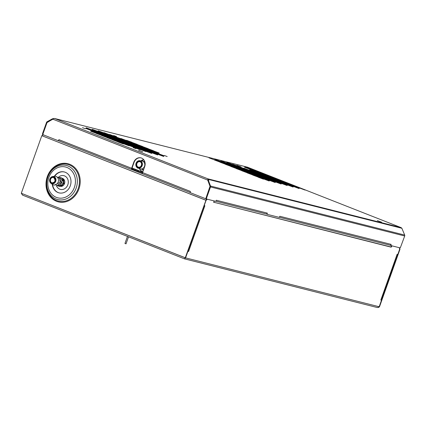 <?xml version="1.0" encoding="UTF-8"?>
<svg xmlns="http://www.w3.org/2000/svg" width="426" height="426" viewBox="0 0 426 426"><rect width="100%" height="100%" fill="white"/><g stroke="black" fill="none" stroke-linecap="round" stroke-linejoin="round"><path stroke-width="0.64" d="M214.017 201.317A1.363 1.171 104.2 0 1 213.996 202.297L213.65 202.361L214.156 200.939L207.281 199.203L214.022 200.907L213.996 202.297A1.363 1.171 104.2 0 0 214.017 201.317M391.201 247.043A1.363 1.171 -75.8 0 0 390.93 245.578A1.363 1.171 -75.8 0 1 391.201 247.043L213.996 202.297L391.148 247.181L392.085 245.871L399.386 247.714L399.625 249.322L397.799 254.45L399.625 249.322L399.386 247.714L392.085 245.871L391.201 247.043M206.743 199.064L206.141 199.656L206.743 199.064M204.368 205.604L204.027 206.067L204.672 206.301L204.011 206.099L204.672 206.301L204.187 206.109L204.368 205.604M188.095 251.303L188.281 250.776L187.93 251.26L188.58 251.494L187.909 251.324L185.576 257.874L206.077 200.295L41.801 135.692L21.3 193.271L185.576 257.874L206.402 198.979L206.077 200.295L205.779 200.22L41.801 135.692L43.415 134.77L41.801 135.692L21.3 193.271L185.278 257.799L184.495 258.854L377.399 307.561L379.172 306.757L381.504 300.213L380.855 299.979L381.504 300.213L380.833 300.042L397.128 254.279L397.799 254.45L397.128 254.279L380.833 300.042L381.504 300.213L379.172 306.757L379.47 306.832L378.299 307.508L379.47 306.832L399.977 249.258L399.679 249.183L379.172 306.757L377.399 307.561L184.41 258.822L185.576 257.874L379.47 306.832L399.977 249.258L399.274 247.612L399.977 249.258L399.679 249.183L379.172 306.757L185.576 257.874L185.172 258.076L185.576 257.874L187.909 251.324L188.58 251.494L188.782 250.925L188.122 250.722L188.782 250.925L188.58 251.494L188.095 251.303M391.558 245.738L391.249 246.169L391.558 245.738M206.03 200.438L207.281 199.203L206.03 200.438L204.203 205.561L204.874 205.731L188.782 250.925L204.874 205.731L204.203 205.561L206.03 200.438M396.952 254.775L381.227 299.499L396.952 254.775M399.513 248.576L399.679 249.183L399.513 248.576M184.405 258.822L185.576 257.874L185.278 257.799L206.424 198.921L185.278 257.799L184.399 258.816L22.519 195.119L184.405 258.822L22.61 195.151L21.3 193.271L22.519 195.119L184.405 258.822M59.134 192.898A10.783 9.281 104.2 0 1 52.611 184.527M54.698 176.263A10.783 9.281 104.2 0 1 64.411 171.992M52.297 184.309A10.783 9.281 -75.8 0 0 58.985 192.861A10.783 9.281 -75.8 0 0 70.279 185.816A10.783 9.281 -75.8 0 0 64.262 171.955A10.783 9.281 -75.8 0 0 54.32 176.311M133.657 169.473L134.6 169.841L133.657 169.473M138.583 171.412L142.476 172.94L138.583 171.412M138.264 171.63L138.583 171.673C138.514 170.72 137.497 170.08 135.532 169.745L134.307 170.15L138.264 171.63M29.815 197.989L35.534 200.241M178.004 256.303L183.723 258.555M142.811 151.858L138.588 150.277L142.811 151.858M241.111 166.933L236.888 165.357L241.111 166.933M381.589 222.212L377.367 220.636L381.589 222.212M113.667 135.543L116.506 136.602L113.667 135.543M82.506 127.672L85.344 128.732L82.506 127.672M164.345 155.485L167.184 156.544L164.345 155.485M133.184 147.614L136.022 148.674L133.184 147.614M125.542 141.57L130.825 143.541L125.542 141.57M120.079 139.419L125.361 141.389L120.079 139.419M114.61 137.268L119.892 139.238L114.61 137.268M109.147 135.117L114.429 137.087L109.147 135.117M103.678 132.965L108.96 134.935L103.678 132.965M98.214 130.814L103.497 132.784L98.214 130.814M131.517 143.077L136.799 145.048L131.517 143.077M126.053 140.926L131.336 142.902L126.053 140.926M120.59 138.775L125.867 140.75L120.59 138.775M115.121 136.624L120.404 138.599L115.121 136.624M109.658 134.478L114.935 136.448L109.658 134.478M137.497 144.59L142.774 146.56L137.497 144.59M132.028 142.438L137.31 144.409L132.028 142.438M126.565 140.287L131.842 142.257L126.565 140.287M119.823 139.739L125.106 141.709L119.823 139.739M114.36 137.587L119.637 139.563L114.36 137.587M108.891 135.436L114.173 137.412L108.891 135.436M103.427 133.285L108.705 135.26L103.427 133.285M97.959 131.139L103.241 133.109L97.959 131.139M125.798 141.251L131.08 143.221L125.798 141.251M120.334 139.1L125.611 141.07L120.334 139.1M114.866 136.948L120.148 138.919L114.866 136.948M109.402 134.797L114.679 136.767L109.402 134.797M103.933 132.646L109.216 134.616L103.933 132.646M131.772 142.758L137.055 144.728L131.772 142.758M126.309 140.607L131.586 142.577L126.309 140.607M120.84 138.455L126.123 140.426L120.84 138.455M130.755 144.041L136.038 146.011L130.755 144.041M136.73 145.548L142.012 147.524L136.73 145.548M142.705 147.061L147.987 149.031L142.705 147.061M136.219 146.193L141.501 148.163L136.219 146.193M142.199 147.7L147.476 149.675L142.199 147.7M148.173 149.212L153.451 151.182L148.173 149.212M141.688 148.344L146.97 150.314L141.688 148.344M147.662 149.851L152.945 151.826L147.662 149.851M153.637 151.363L158.919 153.333L153.637 151.363M147.151 150.495L152.433 152.465L147.151 150.495M153.126 152.002L158.408 153.972L153.126 152.002M152.62 152.646L157.902 154.617L152.62 152.646M158.594 154.153L163.877 156.124L158.594 154.153M131.011 143.722L136.288 145.692L131.011 143.722M136.986 145.229L142.268 147.199L136.986 145.229M142.96 146.741L148.243 148.711L142.96 146.741M136.474 145.873L141.757 147.843L136.474 145.873M142.449 147.38L147.731 149.35L142.449 147.38M148.424 148.887L153.706 150.863L148.424 148.887M141.943 148.024L147.22 149.995L141.943 148.024M147.918 149.531L153.2 151.502L147.918 149.531M153.892 151.038L159.175 153.014L153.892 151.038M147.407 150.176L152.689 152.146L147.407 150.176M153.381 151.683L158.664 153.653L153.381 151.683M152.875 152.327L158.153 154.297L152.875 152.327M158.85 153.834L164.127 155.804L158.85 153.834M158.339 154.478L163.621 156.448L158.339 154.478M113.849 138.232L119.131 140.202L113.849 138.232M108.38 136.08L113.662 138.051L108.38 136.08M102.916 133.929L108.199 135.899L102.916 133.929M97.453 131.778L102.73 133.748L97.453 131.778M91.984 129.626L97.266 131.597L91.984 129.626M107.874 136.725L113.156 138.695L107.874 136.725M102.405 134.573L107.687 136.544L102.405 134.573M96.942 132.422L102.224 134.392L96.942 132.422M91.473 130.271L96.755 132.241L91.473 130.271M86.009 128.119L91.292 130.09L86.009 128.119M101.899 135.212L107.176 137.183L101.899 135.212M96.43 133.061L101.713 135.031L96.43 133.061M90.967 130.91L96.244 132.885L90.967 130.91M113.593 138.551L118.875 140.521L113.593 138.551M108.129 136.4L113.407 138.37L108.129 136.4M102.661 134.249L107.943 136.224L102.661 134.249M97.197 132.097L102.474 134.073L97.197 132.097M91.728 129.946L97.011 131.922L91.728 129.946M86.265 127.8L91.542 129.77L86.265 127.8M107.618 137.044L112.901 139.014L107.618 137.044M102.155 134.893L107.432 136.863L102.155 134.893M96.686 132.742L101.968 134.712L96.686 132.742M91.223 130.59L96.5 132.561L91.223 130.59M85.754 128.439L91.036 130.409L85.754 128.439M101.644 135.537L106.926 137.507L101.644 135.537M96.175 133.386L101.457 135.356L96.175 133.386M90.711 131.235L95.994 133.205L90.711 131.235M124.781 142.534L130.063 144.505L124.781 142.534M118.806 141.022L124.083 142.998L118.806 141.022M112.831 139.515L118.109 141.485L112.831 139.515M130.244 144.686L135.527 146.656L130.244 144.686M124.27 143.173L129.552 145.149L124.27 143.173M118.295 141.666L123.577 143.637L118.295 141.666M135.713 146.837L140.99 148.807L135.713 146.837M129.738 145.325L135.015 147.3L129.738 145.325M123.764 143.818L129.041 145.788L123.764 143.818M141.176 148.988L146.459 150.958L141.176 148.988M135.202 147.476L140.484 149.446L135.202 147.476M146.645 151.139L151.922 153.11L146.645 151.139M140.671 149.627L145.948 151.597L140.671 149.627M119.062 140.702L124.339 142.673L119.062 140.702M124.525 142.854L129.808 144.824L124.525 142.854M129.994 145.005L135.271 146.975L129.994 145.005M135.457 147.156L140.74 149.127L135.457 147.156M140.921 149.308L146.203 151.278L140.921 149.308M146.39 151.459L151.672 153.429L146.39 151.459M113.082 139.195L118.364 141.166L113.082 139.195M118.55 141.347L123.833 143.317L118.55 141.347M124.014 143.498L129.296 145.468L124.014 143.498M129.483 145.649L134.765 147.62L129.483 145.649M134.946 147.801L140.229 149.771L134.946 147.801M107.107 137.683L112.389 139.659L107.107 137.683M112.576 139.834L117.858 141.81L112.576 139.834M118.039 141.986L123.322 143.961L118.039 141.986M92.24 129.307L97.522 131.277L92.24 129.307M97.703 131.458L102.986 133.429L97.703 131.458M103.172 133.61L108.449 135.58L103.172 133.61M108.635 135.761L113.918 137.731L108.635 135.761M114.104 137.912L119.381 139.882L114.104 137.912M119.568 140.063L124.85 142.034L119.568 140.063M125.036 142.215L130.313 144.185L125.036 142.215M130.5 144.361L135.782 146.336L130.5 144.361M135.969 146.512L141.246 148.488L135.969 146.512M141.432 148.663L146.714 150.639L141.432 148.663M146.901 150.815L152.178 152.785L146.901 150.815M152.364 152.966L157.647 154.936L152.364 152.966M107.363 137.364L112.645 139.334L107.363 137.364M113.337 138.876L118.62 140.846L113.337 138.876M119.312 140.383L124.594 142.353L119.312 140.383M125.292 141.89L130.569 143.86L125.292 141.89M131.267 143.402L136.544 145.373L131.267 143.402M137.241 144.909L142.518 146.879L137.241 144.909M208.985 157.844L214.262 159.814L208.985 157.844M214.448 159.995L219.731 161.965L214.448 159.995M219.917 162.146L225.194 164.116L219.917 162.146M225.381 164.298L230.663 166.268L225.381 164.298M230.849 166.449L236.126 168.419L230.849 166.449M236.313 168.6L241.595 170.57L236.313 168.6M241.782 170.751L247.059 172.722L241.782 170.751M247.245 172.903L252.527 174.873L247.245 172.903M252.714 175.054L257.991 177.024L252.714 175.054M258.177 177.2L263.46 179.176L258.177 177.2M214.96 159.351L220.242 161.326L214.96 159.351M220.423 161.502L225.705 163.477L220.423 161.502M225.892 163.653L231.169 165.623L225.892 163.653M231.355 165.805L236.638 167.775L231.355 165.805M236.824 167.956L242.101 169.926L236.824 167.956M242.287 170.107L247.57 172.077L242.287 170.107M247.756 172.258L253.033 174.229L247.756 172.258M253.22 174.41L258.502 176.38L253.22 174.41M258.688 176.561L263.966 178.531L258.688 176.561M264.152 178.712L269.434 180.683L264.152 178.712M220.934 160.863L226.217 162.833L220.934 160.863M226.398 163.014L231.68 164.984L226.398 163.014M231.866 165.166L237.149 167.136L231.866 165.166M237.33 167.317L242.612 169.287L237.33 167.317M242.799 169.463L248.081 171.438L242.799 169.463M248.262 171.614L253.545 173.59L248.262 171.614M253.731 173.765L259.008 175.741L253.731 173.765M259.194 175.917L264.477 177.887L259.194 175.917M264.663 178.068L269.94 180.038L264.663 178.068M270.127 180.219L275.409 182.19L270.127 180.219M226.909 162.37L232.191 164.34L226.909 162.37M232.378 164.521L237.655 166.491L232.378 164.521M237.841 166.672L243.124 168.643L237.841 166.672M243.305 168.824L248.587 170.794L243.305 168.824M248.773 170.975L254.056 172.945L248.773 170.975M254.237 173.126L259.519 175.097L254.237 173.126M259.706 175.278L264.988 177.248L259.706 175.278M265.169 177.429L270.451 179.399L265.169 177.429M270.638 179.58L275.915 181.551L270.638 179.58M276.101 181.732L281.384 183.702L276.101 181.732M243.816 168.179L249.098 170.15L243.816 168.179M249.285 170.331L254.562 172.301L249.285 170.331M254.748 172.482L260.03 174.452L254.748 172.482M260.217 174.633L265.494 176.604L260.217 174.633M265.68 176.785L270.963 178.755L265.68 176.785M271.144 178.936L276.426 180.906L271.144 178.936M276.612 181.087L281.895 183.058L276.612 181.087M282.076 183.239L287.358 185.209L282.076 183.239M249.79 169.692L255.073 171.662L249.79 169.692M255.259 171.843L260.536 173.813L255.259 171.843M260.723 173.994L266.005 175.965L260.723 173.994M266.191 176.14L271.469 178.116L266.191 176.14M271.655 178.292L276.937 180.267L271.655 178.292M277.124 180.443L282.401 182.419L277.124 180.443M282.587 182.594L287.87 184.565L282.587 182.594M288.056 184.746L293.333 186.716L288.056 184.746M244.833 166.896L250.115 168.866L244.833 166.896M250.302 169.047L255.584 171.018L250.302 169.047M255.765 171.199L261.047 173.169L255.765 171.199M261.234 173.35L266.511 175.32L261.234 173.35M266.697 175.501L271.98 177.472L266.697 175.501M272.166 177.653L277.443 179.623L272.166 177.653M277.63 179.804L282.912 181.774L277.63 179.804M283.098 181.955L288.375 183.925L283.098 181.955M288.562 184.107L293.844 186.077L288.562 184.107M294.031 186.258L299.308 188.228L294.031 186.258M214.704 159.675L219.986 161.646L214.704 159.675M220.173 161.827L225.45 163.797L220.173 161.827M225.636 163.978L230.919 165.948L225.636 163.978M231.1 166.124L236.382 168.1L231.1 166.124M236.568 168.275L241.851 170.251L236.568 168.275M242.032 170.427L247.314 172.402L242.032 170.427M247.501 172.578L252.783 174.548L247.501 172.578M252.964 174.729L258.247 176.699L252.964 174.729M258.433 176.881L263.71 178.851L258.433 176.881M263.896 179.032L269.179 181.002L263.896 179.032M220.679 161.182L225.961 163.153L220.679 161.182M226.147 163.334L231.424 165.304L226.147 163.334M231.611 165.485L236.893 167.455L231.611 165.485M237.08 167.636L242.357 169.607L237.08 167.636M242.543 169.788L247.825 171.758L242.543 169.788M248.007 171.939L253.289 173.909L248.007 171.939M253.475 174.09L258.758 176.06L253.475 174.09M258.939 176.242L264.221 178.212L258.939 176.242M264.408 178.393L269.69 180.363L264.408 178.393M269.871 180.539L275.153 182.514L269.871 180.539M226.653 162.689L231.936 164.665L226.653 162.689M232.122 164.841L237.399 166.816L232.122 164.841M237.586 166.992L242.868 168.962L237.586 166.992M243.054 169.143L248.331 171.114L243.054 169.143M248.518 171.295L253.8 173.265L248.518 171.295M253.987 173.446L259.264 175.416L253.987 173.446M259.45 175.597L264.732 177.567L259.45 175.597M264.919 177.749L270.196 179.719L264.919 177.749M270.382 179.9L275.665 181.87L270.382 179.9M275.846 182.051L281.128 184.021L275.846 182.051M232.628 164.202L237.91 166.172L232.628 164.202M238.097 166.353L243.374 168.323L238.097 166.353M243.56 168.504L248.843 170.475L243.56 168.504M249.029 170.656L254.306 172.626L249.029 170.656M254.492 172.802L259.775 174.777L254.492 172.802M259.961 174.953L265.238 176.928L259.961 174.953M265.425 177.104L270.707 179.08L265.425 177.104M270.893 179.255L276.17 181.226L270.893 179.255M276.357 181.407L281.639 183.377L276.357 181.407M281.826 183.558L287.103 185.528L281.826 183.558M249.535 170.011L254.817 171.982L249.535 170.011M255.004 172.163L260.286 174.133L255.004 172.163M260.467 174.314L265.749 176.284L260.467 174.314M265.936 176.465L271.213 178.435L265.936 176.465M271.399 178.616L276.682 180.587L271.399 178.616M276.868 180.768L282.145 182.738L276.868 180.768M282.332 182.919L287.614 184.889L282.332 182.919M287.8 185.065L293.077 187.041L287.8 185.065M244.583 167.216L249.86 169.191L244.583 167.216M250.046 169.367L255.328 171.343L250.046 169.367M255.515 171.518L260.792 173.488L255.515 171.518M260.978 173.67L266.261 175.64L260.978 173.67M266.442 175.821L271.724 177.791L266.442 175.821M271.91 177.972L277.193 179.942L271.91 177.972M277.374 180.123L282.656 182.094L277.374 180.123M282.843 182.275L288.125 184.245L282.843 182.275M288.306 184.426L293.589 186.396L288.306 184.426M293.775 186.577L299.052 188.548L293.775 186.577M250.557 168.728L255.834 170.698L250.557 168.728M256.021 170.879L261.303 172.85L256.021 170.879M261.489 173.031L266.767 175.001L261.489 173.031M266.953 175.182L272.235 177.152L266.953 175.182M272.422 177.333L277.699 179.303L272.422 177.333M277.885 179.479L283.168 181.455L277.885 179.479M283.349 181.63L288.631 183.606L283.349 181.63M288.817 183.782L294.1 185.757L288.817 183.782M294.281 185.933L299.563 187.903L294.281 185.933M299.75 188.084L305.032 190.055L299.75 188.084M401.212 227.681L401.872 228.277L208.33 179.405L208.037 178.872L207.718 180.129L210.018 186.306L207.92 180.667L208.708 180.475L208.33 179.405L207.845 179.676M389.747 245.142A1.209 1.044 -75.8 0 0 391.127 244.386L390.882 245.562L400.27 247.937L404.7 235.993L210.503 186.955A1.209 1.044 104.2 0 0 210.508 186.04L208.405 180.4M404.7 235.993A1.209 1.044 -75.8 0 0 404.7 235.077L401.872 228.277M391.127 244.386L279.839 216.286L279.275 217.382L267.081 214.305L267.326 213.122A1.209 1.044 -75.8 0 1 266.058 213.916L215.844 201.237M267.326 213.122L216.349 200.252L215.785 201.349L206.397 198.979L206.642 197.802L206.157 197.611L210.018 186.764A0.607 0.522 -75.8 0 0 210.018 186.306L205.753 198.75L190.22 192.637L190.363 191.396A1.209 0.612 -68.5 0 0 190.518 192.674M210.503 186.955L206.642 197.802M267.081 214.305L266.649 213.868M390.882 245.562L390.445 245.131M207.973 180.038L208.037 178.872L401.036 227.606L247.581 167.216L247.043 167.349L247.581 167.216L247.538 167.525L247.581 167.216L54.432 118.439L247.506 167.194M131.874 168.659L133.673 169.42L133.471 169.99L131.831 169.575A1.209 0.612 -68.5 0 1 131.794 169.564L59.097 140.953A1.209 0.612 111.5 0 0 59.102 140.958A1.209 0.612 111.5 0 1 58.942 139.675L58.277 140.713L42.744 134.6L47.009 122.619L43.148 133.46L42.664 133.274L46.525 122.427A1.209 1.044 104.2 0 1 47.094 121.735L52.201 118.929L52.403 119.466L47.297 122.273A0.607 0.522 -75.8 0 0 47.009 122.619L53.692 118.577L54.581 118.481L53.564 118.641M206.397 198.979L205.753 198.75M206.157 197.611L205.912 198.788M42.664 133.274L42.419 134.451L42.749 134.584M52.201 118.929L53.5 118.476M52.499 119.008L52.627 119.344M133.673 169.42L132.033 169.005A0.607 0.309 111.5 0 1 132.012 169A0.607 0.309 111.5 0 1 131.938 168.361L134.068 162.381A6.811 5.863 104.2 0 1 141.049 157.897M58.277 140.713L58.815 140.41M142.726 173.867A1.209 0.612 111.5 0 0 142.763 173.877L190.23 192.557L142.726 173.867A1.209 0.612 111.5 0 1 142.572 172.589L144.696 166.609A6.811 5.863 -75.8 0 0 140.9 157.854A6.811 5.863 -75.8 0 0 133.764 162.306L131.639 168.286A1.209 0.612 -68.5 0 0 131.794 169.564M59.102 140.958A1.209 0.612 111.5 0 0 59.134 140.969L131.756 169.548M208.021 180.203L52.888 119.2M137.225 166.278A2.796 2.407 104.2 0 1 137.161 163.014A2.796 2.407 104.2 0 1 139.877 161.736A2.796 2.407 104.2 0 1 141.091 162.599A2.796 2.407 104.2 0 1 141.176 165.826A2.796 2.407 104.2 0 1 138.509 167.162A2.796 2.407 104.2 0 1 137.225 166.278M136.954 166.396A3.025 2.604 -75.8 0 0 140.644 166.662A3.025 2.604 -75.8 0 0 141.139 162.423A3.025 2.604 -75.8 0 0 137.449 162.157A3.025 2.604 -75.8 0 0 136.954 166.396M137.113 161.608A3.791 3.264 104.2 0 1 137.14 161.582A3.791 3.264 104.2 0 1 139.728 160.693L137.097 161.614L135.803 164.676C136.687 167.296 137.38 168.408 137.88 168.009L139.968 168.797A4.047 3.483 -75.8 0 0 143.424 167.988A4.047 3.483 -75.8 0 0 144.712 163.776A4.047 3.483 -75.8 0 0 141.938 160.985L139.728 160.693A3.791 3.264 104.2 0 1 142.327 163.302A3.791 3.264 104.2 0 1 141.118 167.248A3.791 3.264 104.2 0 1 141.091 167.274A3.791 3.264 104.2 0 1 137.88 168.009A3.791 3.264 104.2 0 1 135.851 165.213A3.791 3.264 104.2 0 1 137.092 161.63M141.144 168.989L141.767 169.244A4.047 3.483 -75.8 0 0 143.722 169.356M144.824 161.784A4.047 3.483 -75.8 0 0 143.738 161.449L143.067 161.374M144.265 161.555A4.164 3.584 104.2 0 1 144.76 161.582M143.562 169.804A4.164 3.584 104.2 0 1 142.284 169.399M143.301 169.857L141.991 169.324M143.567 161.433L144.59 161.284M141.554 169.159L143.253 170.155M142.96 171.492L140.639 170.576L139.819 168.744M143.69 159.659L142.066 161.007M139.35 168.563L139.914 169.559M140.639 170.576L142.529 172.706M140.878 161.012L141.661 160.267L143.413 159.723M67.542 185.454A6.811 5.863 -75.8 0 0 67.558 185.427A6.811 5.863 -75.8 0 0 67.835 184.746A6.811 5.863 104.2 0 0 68.277 182.568L68.282 182.509A7.077 6.092 104.2 0 1 67.825 184.772A7.077 6.092 -75.8 0 1 67.532 185.48A7.077 6.092 -75.8 0 1 61.706 189.559A7.077 6.092 -75.8 0 1 56.386 185.48M58.474 177.216A7.077 6.092 104.2 0 1 65.093 176.151A7.077 6.092 104.2 0 1 68.282 182.509M61.2 177.796L61.658 177.914L64.177 183.409L59.523 186.38L59.06 186.268M59.033 186.258L58.644 186.135C60.801 186.726 62.43 185.853 63.527 183.521L63.618 183.271C64.251 180.746 63.565 178.957 61.568 177.914L60.769 177.711M59.89 177.493L61.568 177.914L63.831 181.125L62.356 185.278L60.673 184.852L62.153 180.704L59.89 177.493L59.07 177.674M63.107 183.212L61.333 182.749L59.432 178.073M63.831 181.125L62.153 180.704M56.77 185.443L58.644 186.135L62.356 185.278M56.962 185.709L60.673 184.852M57.643 185.188L61.333 182.749M54.544 185.033L60.114 182.392L59.693 178.451L56.642 176.737M50.902 183.265L52.382 184.373A4.425 3.813 -75.8 0 0 58.208 182.046A4.425 3.813 -75.8 0 0 54.422 176.295L52.595 176.566A3.669 3.158 104.2 0 1 55.731 181.338A3.669 3.158 104.2 0 1 50.902 183.265A3.669 3.158 104.2 0 1 49.842 179.016A3.669 3.158 104.2 0 1 52.595 176.566M53.665 176.689C50.028 175.539 47.952 182.371 51.578 183.553A3.594 3.094 -75.8 0 0 51.903 183.659A3.594 3.094 -75.8 0 0 55.731 181.125A3.594 3.094 -75.8 0 0 53.99 176.795A3.594 3.094 -75.8 0 0 53.665 176.689A3.594 3.094 -75.8 0 0 49.842 179.224A3.594 3.094 -75.8 0 0 51.567 183.553L51.903 183.659M53.862 177.152A3.216 2.769 104.2 0 1 55.423 181.023A3.216 2.769 104.2 0 1 51.999 183.292A3.216 2.769 104.2 0 1 51.706 183.201A3.216 2.769 104.2 0 1 50.151 179.33A3.216 2.769 104.2 0 1 53.575 177.056A3.216 2.769 104.2 0 1 53.852 177.147C57.052 178.153 55.172 184.346 51.999 183.292M53.554 177.131C50.374 176.124 48.559 182.094 51.727 183.127A3.142 2.705 -75.8 0 0 52.015 183.223A3.142 2.705 -75.8 0 0 55.359 181.002A3.142 2.705 -75.8 0 0 53.836 177.221A3.142 2.705 -75.8 0 0 53.554 177.131A3.142 2.705 -75.8 0 0 50.215 179.341A3.142 2.705 -75.8 0 0 51.722 183.127L52.015 183.223M53.697 177.573A2.764 2.375 -75.8 0 0 53.596 177.535A2.764 2.375 -75.8 0 0 53.463 177.498A2.764 2.375 -75.8 0 0 50.566 179.303A2.764 2.375 -75.8 0 0 51.86 182.775A2.764 2.375 -75.8 0 0 52.11 182.855A2.764 2.375 -75.8 0 0 52.249 182.882A2.764 2.375 -75.8 0 0 55.002 181.05A2.764 2.375 -75.8 0 0 53.708 177.578C55.87 180.48 55.337 182.237 52.11 182.855M128.524 236.835L126.027 243.853L124.962 243.438L127.465 236.414M266.266 213.943L266.612 214.033L266.266 213.943M390.062 245.206L390.413 245.291L390.062 245.206M47.329 176.572A19.671 16.933 -75.8 0 0 56.53 201.29A19.671 16.933 -75.8 0 0 78.906 189A19.671 16.933 -75.8 0 0 69.704 164.282A19.671 16.933 -75.8 0 0 47.329 176.572M58.602 140.745L59.017 140.91L58.602 140.745M131.906 169.596L142.646 173.819L131.906 169.596M132.071 167.982L141.613 171.737M74.374 187.424A15.89 13.675 104.2 0 1 74.332 187.546A15.89 13.675 104.2 0 1 56.248 197.334A15.89 13.675 104.2 0 1 48.868 177.386A15.89 13.675 104.2 0 1 48.91 177.269A15.89 13.675 104.2 0 1 66.994 167.482A15.89 13.675 104.2 0 1 74.374 187.424M76.11 188.201A17.583 15.134 104.2 0 1 56.094 199.033A17.583 15.134 104.2 0 1 47.925 176.96A17.583 15.134 104.2 0 1 47.973 176.827A17.583 15.134 104.2 0 1 67.99 165.996A17.583 15.134 104.2 0 1 76.158 188.068A17.583 15.134 104.2 0 1 76.11 188.201M78.144 188.723A18.946 16.31 -75.8 0 0 78.182 188.622A18.946 16.31 -75.8 0 0 69.241 164.899A18.946 16.31 -75.8 0 0 47.728 176.753A18.946 16.31 -75.8 0 0 47.696 176.859A18.946 16.31 -75.8 0 0 56.637 200.577A18.946 16.31 -75.8 0 0 78.144 188.723M135.617 169.777L137.774 170.624L135.617 169.777M54.581 118.481L208.037 178.872M210.508 186.04L404.7 235.077M207.899 179.644L207.84 179.234M134.068 162.381L133.764 162.306M58.942 139.675L131.639 168.286M142.572 172.589L190.363 191.396M140.969 167.12A3.642 3.131 104.2 0 1 136.528 166.8A3.642 3.131 104.2 0 1 137.124 161.704A3.642 3.131 104.2 0 1 141.56 162.018A3.642 3.131 104.2 0 1 140.969 167.12M62.915 178.537A4.164 3.589 104.2 0 1 64.512 183.611A4.164 3.589 104.2 0 1 64.502 183.643A4.164 3.589 104.2 0 1 60.934 186.428M63.527 183.521L63.059 183.334M63.149 183.084L63.618 183.271M389.859 245.179L279.334 217.265M401.1 227.628L247.586 167.221M53.857 177.147L53.575 177.056"/></g></svg>
